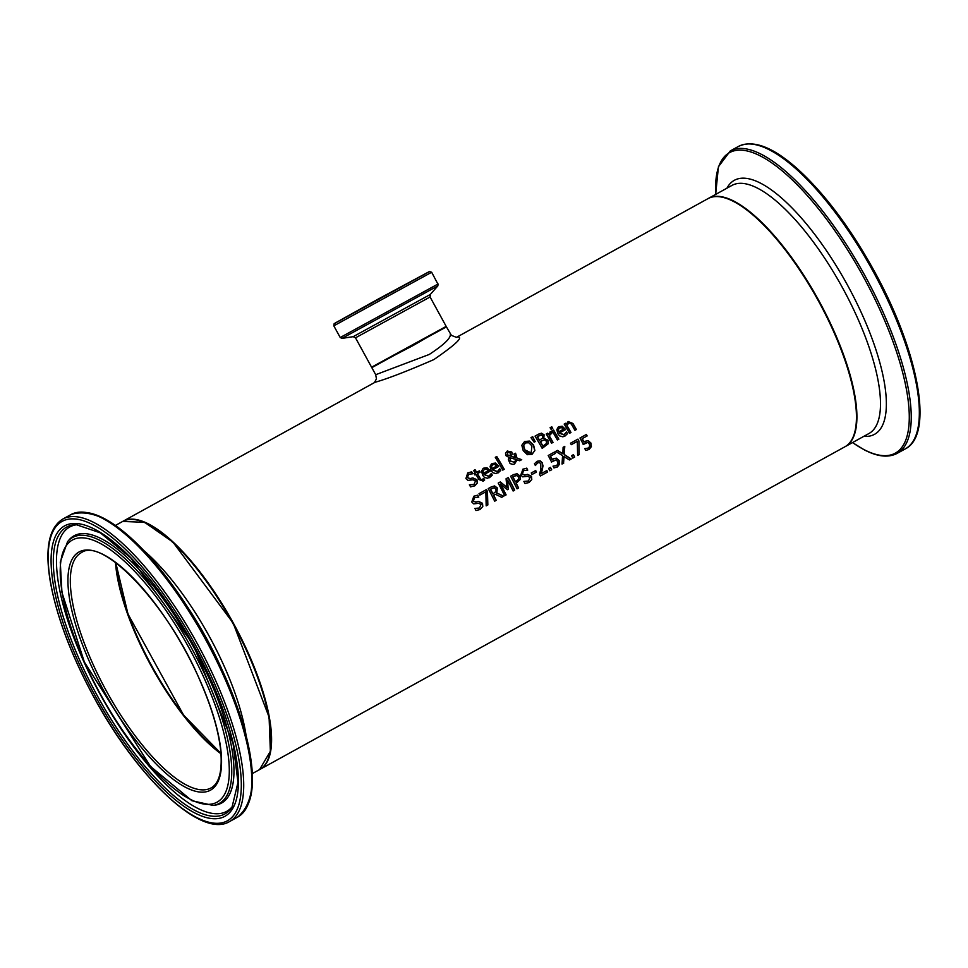 <?xml version="1.0" encoding="UTF-8"?>
<svg xmlns="http://www.w3.org/2000/svg" width="968" height="968" viewBox="0 0 968 968"><rect width="100%" height="100%" fill="white"/><g stroke="black" fill="none" stroke-linecap="round" stroke-linejoin="round"><path stroke-width="1.45" d="M584.854 441.408L587.963 440.694L590.722 443.09L591.218 446.708L588.834 449.6M586.209 434.547A141.134 47.093 61.1 0 1 586.995 436.011L582.083 438.722A141.134 47.093 61.1 0 1 583.825 442.061L585.289 441.178M585.567 442.848L583.172 444.554M584.757 448.644L588.254 448.051M585.023 441.323L588.133 440.609L590.891 442.993L591.387 446.623L589.125 449.454L585.713 450.41A141.703 47.287 -118.9 0 0 584.817 448.62L588.205 448.075M588.423 447.954L589.73 446.26L589.294 443.864L587.709 442.412L583.341 444.469A141.703 47.287 -118.9 0 0 579.965 437.996L586.378 434.45A141.703 47.287 61.1 0 1 587.165 435.927L586.995 436.011M587.165 435.927L582.083 438.722M582.252 438.625A141.703 47.287 61.1 0 1 583.994 441.977M492.288 475.131L487.557 478.301L484.411 477.393L482.596 475.215L481.628 471.029L482.971 468.633L486.928 467.701L489.748 470.303A141.703 47.287 61.1 0 1 490.231 471.15L484.157 474.501L488.949 476.22L491.333 473.437A141.703 47.287 61.1 0 1 492.288 475.131L489.457 477.708M486.928 467.701L489.578 470.387A141.134 47.093 61.1 0 1 490.062 471.234L483.988 474.586L488.779 476.304M483.613 468.173L486.759 467.786M491.199 473.594A141.134 47.093 61.1 0 1 492.119 475.215M486.529 469.19L484.448 469.395L482.947 471.174L483.298 473.4L488.114 470.763L486.529 469.19M484.46 469.383L482.947 471.174M483.117 471.089L483.468 473.316M468.73 474.259L467.254 477.611L469.904 478.676L472.674 477.998L476.788 479.801L477.212 483.008L474.574 485.936M467.568 473.025L471.525 471.9A141.134 47.093 61.1 0 1 472.662 473.788M469.359 484.847L473.884 484.46M474.054 484.363L475.482 480.878L472.965 479.789L467.955 480.382L465.898 478.591L467.738 472.941L471.694 471.803A141.703 47.287 61.1 0 1 472.856 473.739L468.694 474.284L467.423 477.526L470.073 478.591L472.844 477.914L476.958 479.717L477.381 482.923L474.961 485.73L470.581 486.88A141.703 47.287 -118.9 0 0 469.419 484.823L473.86 484.472M500.759 470.46L496.027 473.63L492.869 472.723L491.066 470.545L490.098 466.358L491.441 463.962L495.386 463.031L498.205 465.632A141.703 47.287 61.1 0 1 498.701 466.479L492.627 469.831L497.419 471.549L499.791 468.766A141.703 47.287 61.1 0 1 500.759 470.46L497.927 473.037M495.386 463.031L498.036 465.729A141.134 47.093 61.1 0 1 498.532 466.564L492.458 469.916L497.249 471.634M492.083 463.503L495.217 463.115M499.669 468.923A141.134 47.093 61.1 0 1 500.589 470.557M494.987 464.531L492.918 464.725L491.417 466.503L491.768 468.742L496.572 466.092L494.987 464.531M492.93 464.713L491.417 466.503M491.587 466.419L491.938 468.645M483.734 478.7A141.134 47.093 61.1 0 1 484.508 480.067L482.984 481.241M479.233 470.932A141.134 47.093 61.1 0 1 479.983 472.202L477.26 473.703A141.134 47.093 61.1 0 1 479.813 478.083L481.048 479.765L483.879 478.579A141.703 47.287 61.1 0 1 484.678 479.983L484.508 480.067M474.937 469.807A141.134 47.093 61.1 0 1 476.51 472.432L479.39 470.847A141.703 47.287 61.1 0 1 480.152 472.118L479.983 472.202M484.678 479.983L483.177 481.144L478.906 479.535A141.703 47.287 -118.9 0 0 475.954 474.441L474.949 474.986A141.703 47.287 -118.9 0 0 474.199 473.703L475.191 473.158A141.703 47.287 -118.9 0 0 473.618 470.533L475.094 469.722A141.703 47.287 61.1 0 1 476.667 472.348M480.152 472.118L477.26 473.703M477.43 473.618A141.703 47.287 61.1 0 1 479.983 477.998L481.048 479.765M481.217 479.68L482.778 479.584M475.954 474.441L474.949 474.986M496.765 456.497A141.703 47.287 61.1 0 1 504.243 469.286L502.767 470.097A141.703 47.287 -118.9 0 0 495.289 457.307L496.765 456.497M496.596 456.594A141.134 47.093 61.1 0 1 504.074 469.371M504.243 469.286L502.767 470.109M507.764 452.177L507.196 454.766L510.221 456.073L510.317 452.976L507.849 452.129L507.365 454.682L510.221 456.073M509.991 457.719L510.196 461.022L514.359 462.281L516.005 459.522L509.991 457.719M515.254 453.326A141.134 47.093 61.1 0 1 515.714 454.113L517.009 458.239L521.546 459.739L519.695 460.756L516.936 459.957L514.48 463.987M507.111 451.161L511.588 452.056L512.12 453.968L511.128 456.339L515.629 457.804L513.875 454.077L515.412 453.23A141.703 47.287 61.1 0 1 515.884 454.028L517.009 458.239M510.16 457.634L510.366 460.937L514.359 462.281M517.106 459.873L514.565 463.938L512.955 464.434L510.088 463.575L508.369 459.594L509.059 457.465L505.877 455.601L505.526 453.218L507.413 451.003M507.28 451.076L511.757 451.971L512.29 453.883L511.128 456.339M511.298 456.255L515.787 457.707M517.178 458.154L521.716 459.655L519.707 460.768M529.375 441.081L533.574 445.026L534.88 450.531L532.061 454.294L527.342 454.694L523.228 450.725L521.837 445.244L524.608 441.517L529.375 441.081L533.404 445.111L534.723 450.616L531.795 454.428M524.438 441.614L529.206 441.178M528.806 442.751L525.467 442.908L523.627 445.607L524.85 449.83L531.154 452.927L531.952 445.909L528.806 442.751M525.491 442.896L523.458 445.691L524.68 449.914L527.778 453.084L531.069 452.964M539.236 433.821L541.342 433.289L543.907 434.862L543.81 438.383A141.134 47.093 61.1 0 1 543.847 438.444L547.803 440.283L548.178 443.743L542.189 448.353A141.703 47.287 -118.9 0 0 535.038 436.108L538.922 433.979M542.491 440.379L540.18 441.65A141.134 47.093 61.1 0 1 542.782 446.188L546.569 443.429L546.388 441.166L544.343 439.774L540.35 441.565A141.703 47.287 61.1 0 1 542.951 446.103M539.249 435.636L537.264 436.713A141.134 47.093 61.1 0 1 539.382 440.283L542.866 437.839L542.588 435.902L541.233 434.959L537.434 436.629A141.703 47.287 61.1 0 1 539.551 440.198M539.491 435.503L538.752 435.902M538.148 434.402L541.342 433.289M541.511 433.204L544.077 434.777L543.81 438.383M544.016 438.359L547.973 440.198L548.178 443.743M548.348 443.659L542.189 448.365M532.702 436.677L535.195 441.602L534.13 442.182L530.96 437.645L532.702 436.677M532.533 436.774L535.026 441.686M535.195 441.602L534.142 442.182M553.369 430.046A141.134 47.093 61.1 0 1 558.693 439.254L557.386 439.98A141.703 47.287 -118.9 0 0 552.062 430.772L553.539 429.949A141.703 47.287 61.1 0 1 558.863 439.169L557.386 439.98M549.279 435.83A141.703 47.287 61.1 0 1 553.03 442.376L551.554 443.199A141.703 47.287 -118.9 0 0 546.23 433.979L547.707 433.168A141.703 47.287 61.1 0 1 548.517 434.535L550.913 431.462A141.703 47.287 61.1 0 1 551.869 433.071L549.11 435.915A141.134 47.093 61.1 0 1 552.861 442.473L551.554 443.187M550.284 431.74L550.744 431.546A141.134 47.093 61.1 0 1 551.687 433.132M551.869 433.071L549.11 435.915M550.114 431.837L550.744 431.546M551.615 433.192L550.78 433.567L551.615 433.192M548.517 434.535L548.348 434.62A141.134 47.093 61.1 0 0 547.549 433.253M566.425 432.103A141.134 47.093 61.1 0 1 567.345 433.737L564.683 436.217M558.839 426.682L561.985 426.295L564.804 428.909A141.134 47.093 61.1 0 1 565.288 429.756L559.214 433.095L563.896 434.874L566.558 431.946A141.703 47.287 61.1 0 1 567.514 433.64L567.345 433.737M559.613 427.941L558.173 429.683L558.536 431.922L563.34 429.272L561.755 427.711L559.673 427.904L558.342 429.598L558.693 431.825M567.514 433.64L564.961 436.084L562.783 436.81L559.637 435.902L557.822 433.737L556.854 429.538L558.197 427.142L562.154 426.21L564.973 428.812A141.703 47.287 61.1 0 1 565.457 429.659L559.214 433.095M559.383 433.011L564.175 434.729M551.772 426.779A141.703 47.287 61.1 0 1 552.74 428.376L551.058 429.296A141.703 47.287 -118.9 0 0 550.09 427.699L551.772 426.779M551.603 426.864A141.134 47.093 61.1 0 1 552.571 428.461M552.74 428.376L551.058 429.296M567.998 421.637L572.79 423.597A141.134 47.093 61.1 0 1 576.226 429.586L574.907 430.312A141.703 47.287 -118.9 0 0 571.906 425.049L570.418 423.149L568.639 423.222L566.849 425.678A141.134 47.093 61.1 0 1 570.805 432.575L569.499 433.301A141.703 47.287 -118.9 0 0 564.175 424.081L565.651 423.27A141.703 47.287 61.1 0 1 566.256 424.286L566.086 424.371A141.134 47.093 61.1 0 0 565.481 423.367M568.567 423.258L567.018 425.593A141.703 47.287 61.1 0 1 570.975 432.49L570.805 432.575M570.975 432.49L569.499 433.301M566.256 424.286L568.264 421.491M568.168 421.54L572.959 423.5A141.703 47.287 61.1 0 1 576.396 429.502L574.907 430.312M474.719 497.6L473.134 501.025L475.675 502.138L478.41 501.472L482.342 503.384L482.621 506.663L479.922 509.616M480.14 509.495L475.99 510.535A141.703 47.287 -118.9 0 0 474.937 508.418L479.475 508.006L481.023 504.449L478.615 503.312L473.703 503.856L471.767 502.005L473.812 496.245L477.72 495.144A141.703 47.287 61.1 0 1 478.773 497.129L474.683 497.625L473.291 500.94L475.832 502.053L478.579 501.388L482.512 503.287L482.79 506.566L480.007 509.567M474.877 508.442L479.475 508.006M477.72 495.144L477.551 495.229A141.134 47.093 61.1 0 1 478.579 497.165M473.642 496.33L477.551 495.229M486.299 489.651A141.134 47.093 61.1 0 1 487.279 491.526L487.678 505.054L486.178 505.877L485.851 491.792L479.813 495.12A141.703 47.287 -118.9 0 0 479.039 493.656L486.456 489.554A141.703 47.287 61.1 0 1 487.449 491.441L487.848 504.957L486.178 505.877M485.851 491.792L479.813 495.12M491.236 486.928L494.563 485.936L497.334 487.957L496.814 492.99L503.723 496.209L501.702 497.31L495.495 494.309L493.547 495.386A141.134 47.093 61.1 0 1 496.064 500.432L494.672 501.194A141.703 47.287 -118.9 0 0 488.223 488.586L491.671 486.686M496.814 492.99L503.554 496.294M503.723 496.209L501.702 497.322M491.066 487.013L494.394 486.033L497.165 488.041L496.644 493.075M495.495 494.309L493.547 495.386M493.716 495.301A141.703 47.287 61.1 0 1 496.233 500.335L496.064 500.432M496.233 500.335L494.672 501.194M494.164 487.715L490.377 489.251A141.134 47.093 61.1 0 1 492.833 493.982L496.136 491.32L495.785 488.973L494.164 487.715M492.228 488.235L490.377 489.251M490.546 489.167A141.703 47.287 61.1 0 1 493.002 493.898M513.367 474.707L516.851 473.8L519.816 476.026L520.24 479.39L516.089 483.359A141.134 47.093 61.1 0 1 518.437 488.09L517.057 488.852A141.703 47.287 -118.9 0 0 510.608 476.244L513.851 474.453M514.383 476.026L512.75 476.909A141.134 47.093 61.1 0 1 515.351 481.931L518.691 479.124L518.388 476.885L516.549 475.445L512.919 476.825A141.703 47.287 61.1 0 1 515.52 481.834M513.536 474.623L517.021 473.715L519.985 475.941L520.409 479.305L516.259 483.274A141.703 47.287 61.1 0 1 518.606 487.993L517.057 488.852M508.236 477.551A141.703 47.287 61.1 0 1 514.686 490.159L513.125 491.018A141.703 47.287 -118.9 0 0 507.595 480.14L508.176 489.288L507.389 489.723L500.408 484.109A141.134 47.093 61.1 0 1 505.937 494.975L504.655 495.689A141.703 47.287 -118.9 0 0 498.205 483.08L500.323 481.907L506.893 487.291L506.07 478.749L508.236 477.551M508.067 477.647A141.134 47.093 61.1 0 1 514.516 490.244M514.686 490.159L513.125 491.018M506.893 487.291L500.166 482.004M507.595 480.14L508.176 489.288M508.345 489.203L507.389 489.723M500.577 484.012A141.703 47.287 61.1 0 1 506.107 494.89L504.655 495.689M523.712 470.593L522.115 474.005L524.656 475.119L527.403 474.465L531.335 476.365L531.614 479.644L528.915 482.596M522.623 469.323L526.544 468.209A141.134 47.093 61.1 0 1 527.56 470.158M523.87 481.423L528.467 480.987L530.016 477.43L527.596 476.292L522.684 476.837L520.76 474.986L523.059 469.093M522.793 469.226L526.544 468.209M526.713 468.125A141.703 47.287 61.1 0 1 527.754 470.109L523.664 470.617L522.284 473.921L524.825 475.034L527.56 474.368L531.505 476.28L531.783 479.547L529 482.548M529.133 482.475L524.971 483.516A141.703 47.287 -118.9 0 0 523.918 481.399L528.467 480.987M535.679 470.533A141.703 47.287 61.1 0 1 536.453 472.057L532.025 474.501A141.703 47.287 -118.9 0 0 531.25 472.965L535.679 470.533M535.51 470.617A141.134 47.093 61.1 0 1 536.284 472.154M536.453 472.057L532.025 474.501M546.714 470.629A141.134 47.093 61.1 0 1 547.44 472.094L540.386 475.978M537.119 461.276L540.047 460.962L542.177 462.922L542.879 465.777L540.967 473.788L546.884 470.533A141.703 47.287 61.1 0 1 547.61 472.009L540.386 475.99A141.703 47.287 -118.9 0 0 539.503 474.187L540.797 469.577L540.797 463.805L539.394 462.547L537.7 462.837L535.304 465.548M537.615 462.873L535.389 465.511A141.703 47.287 -118.9 0 0 534.445 463.72L537.204 461.24L540.156 460.853L542.346 462.837L542.879 465.777M543.048 465.693L542.407 468.802M542.576 468.718L541.136 473.703M550.477 467.326A141.703 47.287 61.1 0 1 551.687 469.758L549.8 470.787A141.703 47.287 -118.9 0 0 548.602 468.367L550.477 467.326M550.308 467.423A141.134 47.093 61.1 0 1 551.518 469.843M551.687 469.758L549.8 470.787M553.091 458.929L556.201 458.215L558.959 460.599L559.443 464.229L557.072 467.12M554.446 452.068A141.134 47.093 61.1 0 1 555.221 453.532L550.32 456.231A141.134 47.093 61.1 0 1 552.062 459.582L553.527 458.699M553.793 460.369L551.409 462.075M552.994 466.152L556.491 465.572M553.26 458.844L556.37 458.13L559.129 460.514L559.613 464.132L557.362 466.963L553.938 467.931A141.703 47.287 -118.9 0 0 553.055 466.128L556.443 465.596M556.66 465.475L557.967 463.781L557.532 461.385L555.947 459.921L551.578 461.978A141.703 47.287 -118.9 0 0 548.203 455.504L554.616 451.971A141.703 47.287 61.1 0 1 555.39 453.435L555.221 453.532M555.39 453.435L550.32 456.231M550.49 456.146A141.703 47.287 61.1 0 1 552.232 459.498M564.356 454.561L571.241 458.977L569.45 459.957L563.92 456.557L563.545 463.212L562.033 464.047L562.577 455.65L555.692 451.378L557.471 450.386L562.844 453.762L563.11 447.289L564.78 446.357L564.187 454.657L571.072 459.062M571.241 458.977L569.45 459.957M564.622 446.454L564.187 454.657M564.09 456.472L563.545 463.212M562.844 453.762L557.314 450.483M563.715 463.127L562.033 464.047M573.298 454.742A141.134 47.093 61.1 0 1 574.496 457.162L572.79 458.106A141.703 47.287 -118.9 0 0 571.592 455.686L573.467 454.645A141.703 47.287 61.1 0 1 574.665 457.077L572.79 458.118M577.92 439.121A141.703 47.287 61.1 0 1 578.912 440.997L579.142 454.609L577.642 455.432L577.315 441.347L571.277 444.675A141.703 47.287 -118.9 0 0 570.503 443.211L577.92 439.121M577.763 439.206A141.134 47.093 61.1 0 1 578.755 441.081M578.912 440.997L579.142 454.609M579.312 454.512L577.642 455.444M577.315 441.347L571.277 444.675M259.763 769.487A141.703 47.287 -118.9 0 0 260.005 769.366A141.703 47.287 -118.9 0 0 233.288 623.017A141.703 47.287 -118.9 0 0 123.517 520.99A141.703 47.287 -118.9 0 0 123.13 521.195A141.703 47.287 -118.9 0 0 122.9 521.316M123.13 521.195L375.015 382.287C387.2 378.875 406.814 371.313 433.858 359.588C456.424 344.015 464.144 336.501 457.041 337.058M260.005 769.366L844.858 446.805A141.703 47.287 -118.9 0 0 818.154 300.455A141.703 47.287 -118.9 0 0 708.382 198.428A141.703 47.287 -118.9 0 0 707.995 198.634L456.969 337.07M378.101 364.041L445.812 327.232M424.637 274.21L339.066 321.025L424.637 274.21M446.115 326.978L372.123 367.489M115.7 562.65A134.903 45.012 -118.9 0 0 220.97 753.528M269.83 753.152A141.134 47.093 -118.9 0 0 232.804 622.533A141.134 47.093 -118.9 0 0 142.078 521.522M450.265 333.863L450.277 333.887C451.318 337.723 444.312 344.572 429.248 354.457L375.693 374.713L376.443 378.863L374.422 382.602M220.934 753.14A134.334 44.83 61.1 0 1 151.71 665.839A134.334 44.83 61.1 0 1 116.015 562.88M446.042 326.47L371.579 367.199L412.912 345.636L446.042 326.47M431.667 272.262L429.393 271.548L377.072 299.681L335.194 323.046L334.081 323.844L333.815 325.841L431.667 272.262L437.899 284.084L340.216 337.517L341.982 338.389L437.839 285.911L430.24 294.514L353.187 336.67L355.498 337.82L430.082 296.994L446.163 326.361M429.199 271.73L334.65 323.397L429.199 271.73M708.455 198.379L732.038 185.372A141.703 47.287 61.1 0 1 841.882 286.625A141.703 47.287 61.1 0 1 868.901 433.543L845.33 446.55A141.703 47.287 -118.9 0 0 818.299 299.62A141.703 47.287 -118.9 0 0 708.455 198.379L708.225 198.513M905.225 448.922C934.834 434.487 917.93 348.94 872.821 268.499C849.154 226.282 824.046 193.08 797.499 168.892C772.791 146.906 753.092 139.428 738.403 146.458A172.715 57.632 61.1 0 1 872.277 269.854A172.715 57.632 61.1 0 1 905.225 448.922L897.13 453.387A172.715 57.632 -118.9 0 0 864.182 274.319A172.715 57.632 -118.9 0 0 730.308 150.923L718.438 166.726L715.654 194.411M715.691 194.387A171.59 57.257 61.1 0 1 791.146 178.838A171.59 57.257 61.1 0 1 902.079 370.32A171.59 57.257 61.1 0 1 863.323 449.237A171.59 57.257 61.1 0 1 852.554 442.558M863.795 436.362A145.067 48.4 -118.9 0 0 846.818 283.902A145.067 48.4 -118.9 0 0 726.932 188.191M115.495 562.505A134.334 44.83 -118.9 0 0 220.982 753.782M81.3 552.68L81.639 552.498C102.717 537.071 167.984 604.649 199.759 680.044C211.811 707.535 218.828 731.505 220.837 751.942C222.313 771.581 219.046 783.584 211.06 787.94A134.334 44.83 61.1 0 1 106.928 691.951A134.334 44.83 61.1 0 1 81.3 552.68A134.334 44.83 61.1 0 1 81.675 552.474M123.045 521.244A141.703 47.287 61.1 0 1 232.816 623.271A141.703 47.287 61.1 0 1 259.533 769.62L270.374 751.277L269.08 717.094L233.155 623.09L172.909 542.068L144.571 522.309L122.658 521.449A141.703 47.287 61.1 0 1 123.045 521.244M246.15 735.934A141.703 47.287 -118.9 0 0 144.014 550.731M79.449 551.76A136.04 45.399 -118.9 0 0 142.49 748.772A136.04 45.399 -118.9 0 0 212.391 712.714A136.04 45.399 -118.9 0 0 79.449 551.76M72.878 539.769A149.713 49.961 61.1 0 1 219.191 716.901A149.713 49.961 61.1 0 1 142.26 756.577A149.713 49.961 61.1 0 1 72.878 539.769M62.654 521.087A171.009 57.064 61.1 0 1 229.767 723.411A171.009 57.064 61.1 0 1 141.897 768.737A171.009 57.064 61.1 0 1 62.654 521.087M63.247 518.824A172.715 57.632 -118.9 0 0 62.775 519.078C48.993 527.741 44.806 548.396 50.215 581.03C56.507 616.386 71.196 655.336 94.283 697.88C138.243 778.95 201.574 838.881 229.585 821.542A172.715 57.632 -118.9 0 0 197.036 643.175A172.715 57.632 -118.9 0 0 63.247 518.824M62.775 519.078L70.87 514.613A172.715 57.632 61.1 0 1 71.342 514.359A172.715 57.632 61.1 0 1 205.131 638.711A172.715 57.632 61.1 0 1 237.68 817.077C261.058 797.233 256.375 749.268 223.632 673.183A171.59 57.257 -118.9 0 0 185.069 603.27A171.59 57.257 -118.9 0 0 86.866 512.58M65.122 525.6A165.867 55.345 -118.9 0 0 141.981 765.797A165.867 55.345 -118.9 0 0 227.214 721.838A165.867 55.345 -118.9 0 0 65.122 525.6M247.941 804.626A171.59 57.257 -118.9 0 0 223.632 673.183L221.091 667.533A145.067 48.4 61.1 0 0 188.482 608.436L185.069 603.27C138.593 535.51 100.684 505.865 71.378 514.335L70.87 514.613M73.096 537.216A151.843 50.675 -118.9 0 0 67.566 541.693L60.27 562.118L61.94 592.44L84.337 661.991L150.536 766.462L191.918 800.717L213.008 805.412A151.843 50.675 -118.9 0 0 195.342 655.191A151.843 50.675 -118.9 0 0 73.096 537.216M213.008 805.412L215.126 805.134A152.629 50.929 -118.9 0 0 197.363 654.138A152.629 50.929 -118.9 0 0 74.488 535.558A152.629 50.929 -118.9 0 0 68.934 540.059L67.566 541.693M67.155 526.81A163.822 54.668 61.1 0 1 76.157 524.644L100.345 532.848L130.704 557.846L193.128 644.41L233.046 743.4L237.983 782.41L232.017 807.239A163.822 54.668 61.1 0 1 104.605 708.576A163.822 54.668 61.1 0 1 67.155 526.81M77.646 524.656A162.418 54.196 -118.9 0 0 70.204 526.725A162.418 54.196 -118.9 0 0 106.311 705.188A162.418 54.196 -118.9 0 0 232.792 805.981M355.498 337.82L371.579 367.199M333.815 325.841L340.216 337.517M438.056 283.951L437.839 285.911M353.187 336.67L341.982 338.389M430.361 294.417L430.082 296.994M738.403 146.458L730.308 150.923M897.13 453.387C888.285 457.997 877.129 456.702 863.674 449.515L852.518 442.582M115.785 562.723L127.994 614.075L183.63 715.17L220.958 753.419M115.47 525.418L123.057 521.232M252.333 773.589L259.533 769.62M229.585 821.542L237.68 817.077M446.429 326.857L451.415 335.388L456.46 337.36M371.857 367.695L375.669 374.652"/></g></svg>
